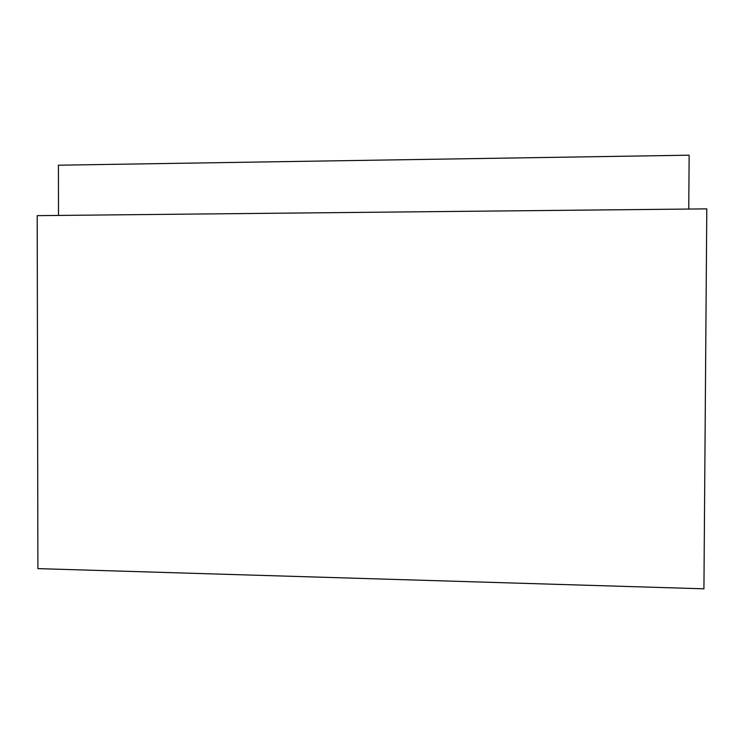 <?xml version="1.0" encoding="UTF-8"?>
<svg xmlns="http://www.w3.org/2000/svg" width="744" height="744" viewBox="0 0 744 744"><rect width="100%" height="100%" fill="white"/><g stroke="black" fill="none" stroke-linecap="round" stroke-linejoin="round"><path stroke-width="1.12" d="M706.8 208.869L37.2 215.648L37.898 568.621L703.926 588.811L706.8 208.869M58.506 215.435L58.423 165.205L689.149 155.189L688.749 209.055"/></g></svg>
